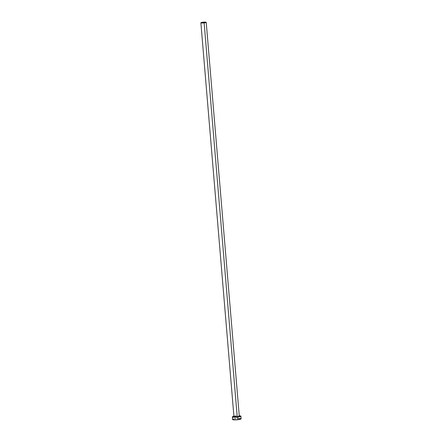 <?xml version="1.0" encoding="UTF-8"?>
<svg xmlns="http://www.w3.org/2000/svg" width="442" height="442" viewBox="0 0 442 442"><rect width="100%" height="100%" fill="white"/><g stroke="black" fill="none" stroke-linecap="round" stroke-linejoin="round"><path stroke-width="0.66" d="M203.248 22.382L204.884 22.437L202.629 22.769L202.226 22.625L203.248 22.382L204.861 22.476L202.209 22.664L203.248 22.382L203.281 22.763L203.248 22.382M239.238 416.121A2.95 0.431 175.2 0 1 237.288 416.905L237.205 416.607A2.68 0.392 -4.8 0 0 239.277 416.032M236.011 415.939A2.68 0.392 -4.8 0 0 233.94 416.513A2.68 0.392 -4.8 0 0 237.205 416.607L204.143 22.885A2.68 0.392 175.2 0 1 200.872 22.774A2.68 0.392 175.2 0 1 202.95 22.216A2.68 0.392 175.2 0 1 206.221 22.327A2.68 0.392 175.2 0 1 204.143 22.885L237.205 416.607A2.68 0.392 -4.8 0 0 239.282 416.049L206.221 22.327L203.469 22.161L200.872 22.78L203.624 22.934L206.215 22.321M239.26 415.823A4.293 0.624 175.2 0 1 240.907 416.176A4.293 0.624 175.2 0 1 237.586 417.071L237.807 419.718L234.58 419.9L232.575 419.552A4.293 0.624 -4.8 0 0 237.807 419.718L237.586 417.071A4.293 0.624 175.2 0 1 232.354 416.894A4.293 0.624 175.2 0 1 233.917 416.276M241.128 418.812L237.807 419.718A4.293 0.624 -4.8 0 0 241.128 418.823L240.907 416.176L238.901 415.817M234.149 416.226L232.459 417.021L235.105 417.248L239.105 416.845L240.907 416.165M239.028 416.088L239.57 416.281L239.122 416.563L236.713 416.961L233.945 416.933L233.73 416.701L234.138 416.513M235.895 418.646L235.1 418.751M234.376 418.872L232.636 419.419M240.338 418.53L238.371 418.469M234 416.574L233.934 416.497A2.68 0.392 -4.8 0 0 237.205 416.607L237.288 416.905A2.95 0.431 175.2 0 1 234.326 416.994A2.95 0.431 175.2 0 1 233.984 416.563M233.934 416.497L200.872 22.774M232.575 419.541L232.354 416.894"/></g></svg>
